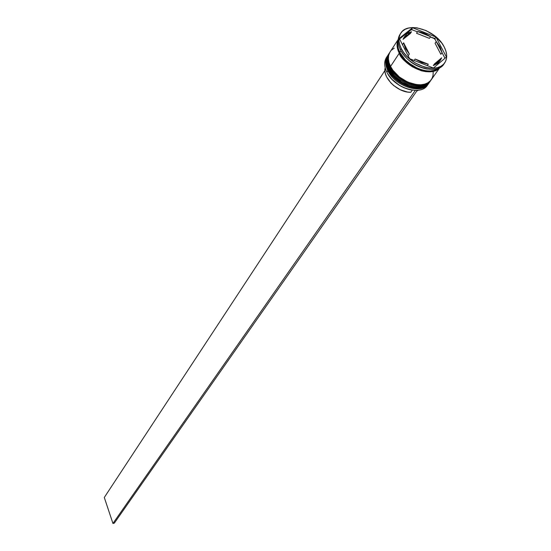 <?xml version="1.0" encoding="UTF-8"?>
<svg xmlns="http://www.w3.org/2000/svg" width="551" height="551" viewBox="0 0 551 551"><rect width="100%" height="100%" fill="white"/><g stroke="black" fill="none" stroke-linecap="round" stroke-linejoin="round"><path stroke-width="0.83" d="M388.462 70.005L388.462 69.598C385.817 65.287 385.686 60.417 388.076 55.004C385.61 59.033 385.741 63.895 388.462 69.598L388.572 69.433C385.852 63.73 385.721 58.867 388.186 54.838C385.796 60.252 385.927 65.121 388.572 69.433L388.462 69.598C395.584 85.377 422.397 93.973 429.084 82.815L429.139 82.733M388.297 54.68L388.076 55.004C385.555 59.143 385.652 64.088 388.379 69.832L388.703 70.067M429.195 82.65L429.195 82.65C422.514 93.808 395.701 85.212 388.572 69.433C388.978 78.18 419.931 96.528 429.195 82.65L429.084 82.815C419.821 96.694 388.868 78.345 388.462 69.598L388.379 69.839C395.466 85.619 422.169 94.187 429.084 82.815M390.955 73.71L397.326 80.35L401.224 83.077L409.703 86.81M389.757 71.899C393.008 78.566 400.68 83.766 412.768 87.499M390.115 67.504L390.108 67.098C387.456 62.78 387.325 57.91 389.709 52.497C387.25 56.519 387.381 61.388 390.108 67.098L390.218 66.933C387.491 61.223 387.36 56.354 389.819 52.324C387.436 57.745 387.567 62.607 390.218 66.933L390.108 67.098C397.264 82.898 424.125 91.528 430.813 80.363L430.868 80.281M389.764 52.407L389.709 52.497C387.188 56.636 387.291 61.581 390.025 67.339L390.356 67.573M397.416 47.593L397.877 47.469M430.93 80.205L430.93 80.205C424.242 91.363 397.374 82.733 390.218 66.933C390.638 75.687 421.667 94.083 430.93 80.205L430.813 80.363C421.549 94.249 390.528 75.852 390.108 67.098L390.025 67.339C397.14 83.139 423.898 91.741 430.813 80.363M392.615 71.217L399 77.87L407.099 82.788L411.404 84.344M391.341 69.281C394.578 76.038 402.34 81.293 414.614 85.068M420.778 85.267L426.192 83.635M417.72 68.42L411.749 65.218L405.653 60.238L411.749 65.218L417.72 68.42M387.422 56.009L387.759 55.52C384.956 59.591 384.97 64.619 387.801 70.597C385.087 64.894 384.963 60.031 387.422 56.009L386.451 57.511C383.985 61.533 384.109 66.395 386.816 72.091C383.93 65.975 383.985 60.872 386.967 56.781M387.801 70.597L388.551 70.177L386.816 72.091L387.801 70.597C395.053 86.693 422.562 95.096 428.719 83.297L428.396 83.793C421.708 94.944 394.915 86.369 387.801 70.597M389.447 68.104L390.204 67.677L389.447 68.104C386.726 62.394 386.595 57.524 389.054 53.502L389.392 53.013C386.588 57.084 386.609 62.111 389.447 68.104L388.903 68.937L389.447 68.104C396.727 84.22 424.298 92.658 430.448 80.852L430.117 81.348C423.437 92.506 396.589 83.89 389.447 68.104M400.722 33.26L399.971 34.424C397.388 38.653 397.567 43.784 400.501 49.831C397.416 43.439 397.381 38.109 400.384 33.831M435.173 39.52L435.001 38.439L433.892 38.412L435.173 39.52L435.001 38.439L430.365 37.013L433.892 38.412L435.173 39.52L436.254 41.587L435.173 39.52M410.956 29.899L412.355 29.85L411.68 29.162L399.558 38.976L410.956 29.899L412.596 27.764L435.944 37.055L446.42 57.028L433.437 68.042L409.607 58.688L399.255 38.384L412.596 27.764L435.944 37.055L435.001 38.439L435.944 37.055L446.42 57.028L433.437 68.042L409.607 58.688L399.255 38.384L412.596 27.764L411.68 29.162L412.355 29.85L410.956 29.899M389.054 53.502L388.51 54.335C386.051 58.365 386.175 63.227 388.903 68.937C396.031 84.716 422.858 93.319 429.546 82.161L430.117 81.348M399.268 53.227C396.72 48.006 396.362 43.446 398.215 39.548L397.278 42.303L397.071 45.719L397.739 49.411L399.268 53.227L390.549 66.43L399.268 53.227L401.596 57.022L408.284 63.944L412.368 66.802L421.233 70.735L425.661 71.658L429.842 71.83L433.63 71.251L436.86 69.943L439.691 67.677C432.067 77.601 406.307 68.503 399.268 53.227M398.228 39.41L390.149 51.822C387.684 55.851 387.821 60.72 390.549 66.43C397.712 82.237 424.594 90.874 431.275 79.709L439.815 67.615M399.833 52.366L400.949 50.678L399.833 52.366C406.535 66.802 430.393 76.183 439.119 67.959L434.216 70.404L430.434 70.989L426.247 70.81L421.818 69.887L417.327 68.248L408.856 63.089L405.212 59.783L399.833 52.366C397.608 47.868 397.051 43.811 398.166 40.182L397.629 44.858L398.304 48.55L399.833 52.366M401.293 48.619C398.359 42.572 398.18 37.434 400.756 33.212C407.63 21.048 436.178 30.195 444.168 46.883L441.702 42.971L434.767 35.863L426.054 30.546L416.852 27.812L412.492 27.564L408.518 28.08L405.075 29.355L402.306 31.338L400.308 33.962L399.186 37.131L398.965 40.719L399.682 44.603L401.293 48.619L403.759 52.614L406.969 56.436L415.123 62.931L424.47 67.084L429.133 68.062L433.547 68.248L437.528 67.649L440.931 66.278L443.624 64.198L445.511 61.498L446.53 58.289L446.634 54.687L445.835 50.837L444.168 46.883C447.357 53.199 447.515 58.564 444.643 62.966C437.632 74.695 409.014 65.369 401.293 48.619L400.501 49.831L401.293 48.619M439.374 67.835C428.354 79.695 400.067 61.326 399.372 53.22L400.095 52.868L399.372 53.22C397.03 49.349 396.63 44.907 398.18 39.906L397.388 42.351L397.181 45.754L397.85 49.425L399.372 53.22L404.716 60.596L412.41 66.726L421.226 70.638L425.627 71.561L429.794 71.733L433.554 71.155L436.778 69.853L439.374 67.835M408.201 55.747L409.352 54.026L405.446 48.454L404.847 49.356L405.446 48.454L403.628 42.813L402.526 44.796L403.628 42.813L405.446 48.454L409.352 54.026L403.628 42.813L409.352 54.026L408.201 55.747M416.728 91.115L418.34 90.212L416.728 91.115M411.115 89.958L403.883 87.726L399.62 85.501L392.112 79.496L388.083 74.337M416.535 33.26L417.679 31.538L420.454 32.054L426.088 34.079L430.593 36.676L429.436 38.384L416.535 33.26L417.679 31.538L430.593 36.676L424.222 33.267L420.923 32.172L417.679 31.538L430.593 36.676L429.436 38.384L416.535 33.26M435.09 43.281L436.261 41.573L440.159 47.042L442.054 52.62L440.869 54.315L435.09 43.281L436.261 41.573L442.054 52.62L440.159 47.042L436.261 41.573L442.054 52.62L440.869 54.315L435.09 43.281M433.279 65.597L439.354 61.705L437.831 63.372L433.279 65.597L434.463 63.902L439.016 61.678L441.654 57.827L440.545 60.018L434.463 63.902L433.279 65.597M427.287 65.624L428.272 64.198L421.625 62.497L415.117 59.033L414.145 60.465L415.117 59.033L421.625 62.497L428.272 64.198L415.117 59.033L428.272 64.198L427.287 65.624M441.654 57.827L434.463 63.902L441.654 57.827M444.202 63.544C437.852 76.066 408.374 66.974 400.501 49.831C408.201 66.568 436.791 75.88 443.803 64.15L444.595 63.034M400.97 50.651C406.893 60.748 415.702 66.905 427.397 69.116C416.163 67.043 407.506 61.175 401.424 51.505M389.715 52.552L388.634 55.561L388.407 58.971L389.054 62.642L390.549 66.43L392.842 70.197L399.434 77.057L407.795 82.14L416.625 84.647L420.771 84.792L424.525 84.2L427.741 82.877L430.297 80.894L432.094 78.332L433.072 75.28L433.203 71.871M394.227 48.151L391.603 50.051M388.076 55.066L386.995 58.075L386.768 61.478L387.408 65.149L388.903 68.937L394.172 76.279L401.782 82.361L410.536 86.218L414.91 87.106L419.049 87.251L422.803 86.652L426.013 85.329L429.821 81.748M427.845 84.496C421.97 96.625 394.123 88.346 386.816 72.091C393.917 87.843 420.675 96.404 427.362 85.253L428.396 83.793M444.829 57.951L442.04 52.634L444.829 57.951M408.057 59.625L409.737 60.906L408.057 59.625M388.097 74.364C393.69 82.622 401.348 87.816 411.087 89.958M417.451 31.875L412.355 29.85L417.451 31.875M405.019 35.925L403.022 39.355L406.404 34.293L408.69 32.729L411.521 31.744L410.378 33.473L403.022 39.355L403.904 37.626M404.152 37.626L411.521 31.744L406.907 33.859L404.152 37.626L411.521 31.744L410.378 33.473L403.022 39.355L404.152 37.626M410.798 92.299L412.293 90.15L410.798 92.299C397.967 92.83 382.249 77.684 385.177 67.725L384.956 71.017L385.507 73.979L386.706 77.023L390.886 82.932L393.71 85.577L400.322 89.772L407.403 92.017L410.798 92.299M114.305 523.154L417.286 90.323L114.305 523.154L112.948 523.45L415.309 90.385L112.948 523.45L114.305 523.154M384.929 70.535L104.297 497.47L112.948 523.45L104.297 497.47L384.929 70.535M388.352 54.59L388.076 55.004M389.991 52.076L389.709 52.497M439.354 61.705L440.545 60.018"/></g></svg>
